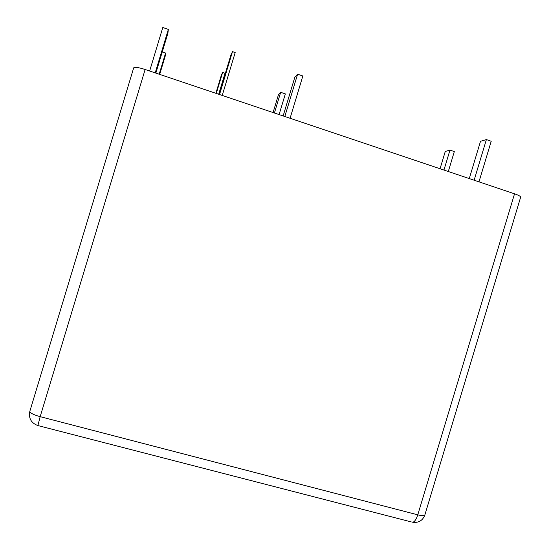 <?xml version="1.0" encoding="UTF-8"?>
<svg xmlns="http://www.w3.org/2000/svg" width="550" height="550" viewBox="0 0 550 550"><rect width="100%" height="100%" fill="white"/><g stroke="black" fill="none" stroke-linecap="round" stroke-linejoin="round"><path stroke-width="0.82" d="M29.837 411.304C28.449 418.289 31.137 423.039 37.895 425.569L40.164 416.666C33.426 414.755 29.982 412.967 29.837 411.304L133.684 67.849C134.64 66.832 138.456 67.382 145.131 69.492L40.164 416.666L417.766 514.834L514.539 193.813L145.131 69.492M514.539 193.813C518.636 195.236 520.671 196.357 520.644 197.182L424.82 515.075C424.332 515.955 421.981 515.873 417.766 514.834C416.336 519.262 414.652 521.751 412.72 522.301C418.646 522.981 422.682 520.568 424.82 515.075M149.648 71.012L162.8 27.5L168.341 29.418L167.894 33.248L155.849 73.102M168.341 29.418L155.203 72.882M219.01 94.359L230.897 55.021L232.499 51.638L235.187 52.573L222.234 95.446M232.499 51.638L219.539 94.538M283.14 115.94L294.862 77.124L297.605 74.188L302.844 76.003L290.077 118.277M297.605 74.188L284.824 116.504M469.267 178.578L480.514 141.274L486.386 139.576L491.219 141.254L478.974 181.844M486.386 139.576L474.134 180.214M440.048 168.747L445.266 151.449L449.969 150.095L443.946 170.053M449.969 150.095L454.314 151.58L448.305 171.517M273.075 112.551L278.486 94.634L280.665 92.304L274.409 113.004M280.665 92.304L285.34 93.899L279.097 114.579M215.868 93.301L221.347 75.164L222.613 72.49L216.288 93.438M222.613 72.49L225.012 73.308L218.687 94.249M162.257 51.893L165.591 53.027L159.184 74.222M165.591 53.027L165.234 56.052L159.692 74.394M411.345 521.943L38.101 425.618"/></g></svg>
